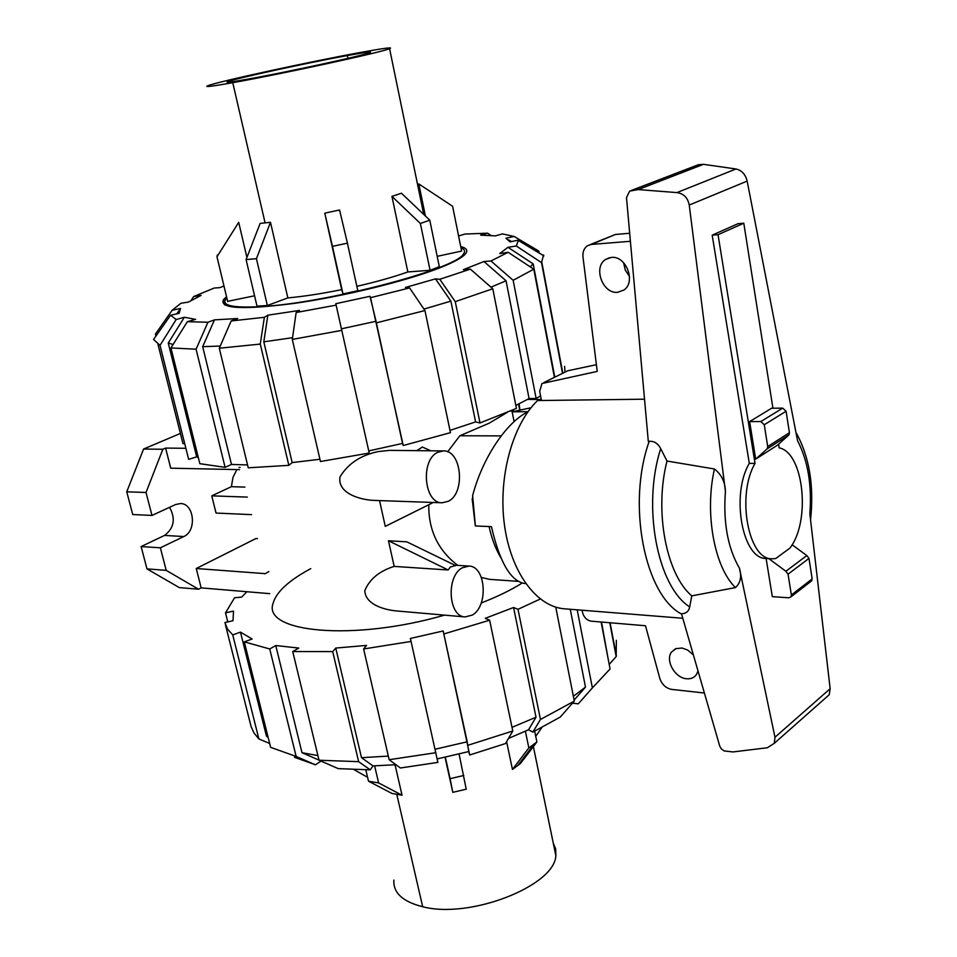 <?xml version="1.0" encoding="UTF-8"?>
<svg xmlns="http://www.w3.org/2000/svg" width="957" height="957" viewBox="0 0 957 957"><rect width="100%" height="100%" fill="white"/><g stroke="black" fill="none" stroke-linecap="round" stroke-linejoin="round"><path stroke-width="1.44" d="M527.989 411.737C506.289 422.36 482.424 458.104 472.626 495.618L475.39 525.943L491.443 526.661C499.602 562.118 510.631 581.055 524.544 583.483L525.704 583.567M698.024 670.977L696.529 674.446C694.256 677.688 690.954 679.123 686.636 678.764C674.948 678.07 664.971 660.306 671.587 651.98L675.642 648.69L682.042 648.021L687.604 650.03L693.358 654.851M611.367 257.421C626.105 255.423 636.285 282.016 623.916 290.031L617.6 292.316C602.647 294.062 592.814 267.039 605.685 259.383L611.367 257.421M712.187 235.159L737.991 223.699L743.792 223.208L718.037 234.692L755.037 463.427L749.295 463.344L712.187 235.159L718.037 234.692M596.39 364.701L567.764 370.766L543.983 382.513M629.682 233.269L615.459 234.465L590.146 244.609M623.581 262.673L625.304 270.137L629.527 276.489M704.4 693.012L671.67 689.399C666.012 688.286 662.077 684.698 659.875 678.621L645.497 625.746L591.247 621.165C586.797 620.303 583.878 617.373 582.49 612.36L582.071 610.219M541.471 400.493L539.688 391.305L541.973 383.506L597.228 371.412L582.969 256.823C582.586 251.811 584.081 248.114 587.478 245.722L591.282 244.442L630.4 241.284M755.037 463.427C736.256 495.2 748.338 560.108 772.12 558.804L766.114 558.481C742.429 559.223 730.61 494.841 749.295 463.344M772.12 558.804L775.684 558.553L789.884 548.134C810.926 521.517 803.892 452.601 779.177 447.864L778.591 444.168M772.933 408.22L743.792 223.208M749.63 421.594L755.695 459.133L777.443 445.184L788.915 434.945L789.429 432.731L786.092 411.259L782.718 408.137L771.617 408.232L749.63 421.594L760.839 421.558L764.26 424.741L767.729 446.56L767.215 448.809L755.695 459.133M544.043 382.501L567.764 370.766M514.1 421.642L512.139 411.809L531.015 407.766M512.139 411.809L528.025 411.689M810.675 581.593L812.17 578.901L808.976 558.398L806.823 555.562L792.097 544.76M768.794 558.625L785.876 571.269L788.054 574.176L791.367 594.979L791.068 596.773L788.987 597.802L772.311 596.654L766.114 558.481M806.823 555.562L785.876 571.269M644.528 399.201L537.559 400.54C512.39 424.717 497.963 477.483 504.447 524.891C510.811 572.358 536.638 606.846 564.451 608.808L682.784 618.27M825.413 698.108L829.217 694.746L830.15 688.717L809.837 513.73C812.014 485.103 807.923 460.748 797.552 440.698L747.166 181.1C745.419 174.27 741.675 170.238 735.957 168.982L703.491 164.329L698.251 164.771L631.321 190.455M719.76 746.173L681.48 613.748C686.097 613.616 688.837 611.332 689.674 606.894L691.791 595.876L735.49 587.574C740.586 582.825 741.878 576.329 739.39 568.075L774.979 737.249L774.285 743.314L767.335 747.752L733.014 751.939L724.186 750.946L721.411 748.96L719.76 746.173M649.217 441.285L648.308 441.452L626.488 197.585L629.658 191.101L638.187 189.57L676.934 192.596C683.705 193.601 687.796 197.752 689.243 205.049L725.43 491.36C725.131 481.969 721.47 474.516 714.448 468.99L667.017 461.047L660.701 448.666C658.045 443.474 654.217 441.01 649.217 441.285C626.656 504.112 644.743 595.17 681.575 614.059M638.187 189.57L703.491 164.329M714.448 468.99C704.376 513.084 714.377 567.393 735.49 587.574M667.017 461.047C654.086 510.966 666.251 574.427 691.791 595.876M247.696 79.156C231.343 82.075 224.704 82.9 227.79 81.62C234.74 78.63 308.417 62.624 347.319 55.566C365.55 52.252 373.039 51.283 369.785 52.671C363.827 55.422 285.844 72.373 247.696 79.156M360.358 52.479C384.044 48.161 393.782 46.905 389.583 48.687C382.13 52.168 281.442 74.06 232.766 82.685C212.179 86.357 203.841 87.374 207.753 85.759C216.856 81.883 310.487 61.547 360.358 52.479M246.918 257.421L238.7 222.359L216.988 256.775L217.335 254.993M287.842 297.902L267.35 305.498L257.002 306.156L246.081 259.586L260.125 223.4L270.484 222.311L287.842 297.902C303.453 296.503 321.396 293.751 341.685 289.636L342.977 293.955L357.81 290.737L347.415 243.15L332.462 246.356L342.977 293.955M347.415 243.15L339.568 209.99L324.782 213.16L341.685 289.636M407.838 271.955L430.064 270.293L439.323 266.716L429.765 220.146L401.438 193.218L391.939 196.364L407.838 271.955C393.71 276.956 376.723 281.753 356.853 286.346M437.193 256.344L461.633 251.069L452.601 206.257L418.807 183.923L425.41 215.995M227.634 301.347L254.574 295.785M460.975 247.839C464.767 249.263 465.545 251.38 463.308 254.167C455.951 269.108 324.65 303.548 259.945 306.647C233.101 308.058 221.665 305.594 225.649 299.278L226.821 297.914M227.694 301.587L216.988 256.775M324.782 213.16L332.462 246.356M391.939 196.364L420.374 223.483L430.064 270.293M429.765 220.146L420.374 223.483M267.35 305.498L256.44 258.677L270.484 222.311M246.081 259.586L256.44 258.677M393.865 880.069C393.088 892.785 402.694 901.673 422.683 906.734C469.923 919.27 554.725 885.871 555.85 855.678L555.694 848.991L553.206 842.89M395.05 764.787L402.036 795.219L391.951 793.449L368.481 781.187L378.613 782.922L374.642 765.875M506.6 741.651L512.45 769.44L520.476 763.459L520.237 762.31M445.065 757.31L452.805 792.336L466.226 789.202L459.097 754.08M365.837 769.907L368.481 781.187M367.572 777.299L354.138 769.715M535.729 736.316L541.734 727.679M520.476 763.459L536.889 741.986L534.676 731.196M512.45 769.44L528.85 747.931L536.889 741.986M525.393 731.244L528.85 747.931M452.805 792.336L450.089 778.675L463.774 775.481M445.364 757.25L450.089 778.675M402.036 795.219L378.613 782.922M191.065 300.498L193.697 296.538L214.212 288.045L219.715 287.65L223.986 286.059M423.939 309.075L450.891 301.132L435.507 278.87L439.777 279.288L455.257 301.646L479.995 422.958L516.433 408.388L492.783 288.763L470.377 269.132L463.344 269.659L483.955 261.524L506.05 280.784L490.953 287.16M506.05 280.784L529.077 398.579L515.847 405.421M460.736 246.619C466.597 248.03 468.188 250.423 465.521 253.808C462.243 257.732 453.367 262.529 438.916 268.187C405.624 281.167 343.719 296.347 294.636 303.345C243.138 309.972 219.404 308.776 223.412 299.756L226.522 296.694M435.507 278.87L405.421 287.459L409.596 287.925L370.538 297.675L403.22 445.519L402.526 443.414L368.744 450.914M554.414 377.357L533.779 269.192L508.131 252.289L499.698 253.605L507.988 247.313L533.181 263.893L530.202 266.836M341.936 330.344L292.304 339.412L320.439 461.513L369.223 453.056L335.799 303.704L369.988 296.299L376.041 321.277L341.577 328.777M508.717 239.884L511.564 241.571M458.594 235.972L464.946 234.046L487.556 233.197L480.581 235.135L495.403 235.877L502.449 233.903L514.148 236.463L505.93 238.233L510.093 241.882L518.443 240.075L516.302 246.009L541.53 262.625L562.513 373.35M292.555 337.677L263.809 341.828L267.864 315.188L299.505 310.415L296.144 312.52L292.304 339.412M220.242 346.051L202.681 346.685L214.476 319.853L237.695 318.525L231.175 320.954L219.297 348.228L248.246 467.806L288.835 465.353L260.268 344.077L219.297 348.228M173.109 344.484L168.253 343.049L184.354 317.257L195.635 319.375L187.333 321.684L170.956 347.953L199.846 463.69L225.098 467.339L196.077 349.197L207.944 322.258L214.476 319.853M176.722 313.884L179.772 309.554M198.35 457.733L196.675 456.836L188.649 459.36L160.022 345.369L176.172 319.53L170.585 315.212L179.126 313.37L180.538 308.465L172.14 310.283L180.933 303.249L188.409 302.089L201.078 295.39L193.697 296.538M450.891 301.132L475.593 421.905L449.981 430.399M533.181 263.893L554.797 377.166M376.041 321.277L402.526 443.414M319.925 459.264L292.172 462.578L263.809 341.828M247.552 464.935L231.486 464.444L202.681 346.685M196.675 456.836L168.253 343.049M479.995 422.958L475.593 421.905M492.783 288.763L455.257 301.646M470.377 269.132L439.777 279.288M403.22 445.519L450.46 432.672L424.944 310.547L409.596 287.925M424.944 310.547L376.615 322.796M369.988 296.299L370.538 297.675M336.17 305.116L296.144 312.52M260.268 344.077L264.371 317.305L231.175 320.954M264.371 317.305L267.864 315.188M292.172 462.578L288.835 465.353M231.486 464.444L225.098 467.339M196.077 349.197L170.956 347.953M207.944 322.258L187.333 321.684M176.172 319.53L184.354 317.257M160.022 345.369L153.563 339.46L170.585 315.212M184.641 443.366L182.978 443.737L158.013 344.472M155.907 336.11L155.417 334.125L172.14 310.283M487.556 233.197L491.156 235.482M514.148 236.463L538.827 251.105L539.198 253.055M543.684 255.758L518.443 240.075M543.528 254.969L541.53 262.625M564.582 366.387L565.025 372.106M507.988 247.313L516.302 246.009M533.779 269.192L513.155 280.305L536.135 398.483L529.077 398.579M540.585 395.899L536.135 398.483M508.131 252.289L490.965 260.986L513.155 280.305M483.955 261.524L490.965 260.986M310.75 568.637C288.847 580.444 276.31 591.964 273.128 603.197C262.015 632.529 353.312 641.549 444.503 615.136M481.227 602.994C497.173 596.773 510.631 590.242 521.625 583.399L522.139 583.076M573.375 696.289L585.481 687.114L574.116 700.046M570.264 609.274L585.481 687.114M607.982 657.997L601.51 622.038M512.007 727.332L536.016 717.224L528.515 729.784L508.466 738.445M435.1 749.235L467.207 741.783L468.739 751.568L437.158 758.913M395.923 764.703L373.027 765.911L361.507 757.693L388.315 756.09M319.016 760.121L301.981 752.692L317.915 755.587M269.671 743.481L258.88 738.96L232.742 634.922L240.47 632.122L266.417 736.017L268.211 737.656M361.507 757.693L335.751 648.056L366.543 645.413L363.624 648.966L389.152 759.714L400.385 767.993L437.887 762.394L410.397 638.451L443.187 630.962L469.708 754.989L505.511 743.541L512.773 731.004L489.625 620.196L485.283 618.318L513.562 607.492L536.016 717.224M443.187 630.962L467.207 741.783M301.981 752.692L275.772 645.532L298.763 648.068L292.734 651.561L319.04 760.229L338.264 768.627L370.239 769.859L358.636 761.664L332.701 651.597L335.751 648.056M240.47 632.122L252.122 638.989L244.298 641.848L269.73 648.978L275.772 645.532M227.778 621.906L225.505 612.875L233.496 611.068L233.018 620.722L224.895 622.564L227.503 629.036L232.742 634.922M246.858 591.713L241.738 597.072L234.561 597.766L225.505 612.875M577.203 609.836L592.383 687.904L610.076 668.967L601.116 622.002M592.383 687.904L578.291 703.85L572.501 703.156M609.765 622.732L616.188 656.598L609.214 664.421M616.188 656.598L616.344 640.317M225.374 624.466L251.117 726.662L254.048 733.038L258.88 738.96M321.038 761.102L315.415 764.787L296.144 756.449L269.73 648.978M244.298 641.848L270.628 747.345L296.144 756.449M294.505 757.31L315.415 764.787M319.04 760.229L358.636 761.664M292.734 651.561L332.701 651.597M373.027 765.911L370.239 769.859M363.624 648.966L411.115 641.429M389.152 759.714L435.866 752.704M469.708 754.989L468.739 751.568M468.188 745.204L512.773 731.004M444.06 633.905L489.625 620.196M513.562 607.492L518 609.31L540.466 719.473L532.882 732.057L528.515 729.784M540.466 719.473L574.32 701.086L555.742 607.145M518 609.31L540.286 599.01M532.882 732.057L560.24 717.092L574.32 701.086M268.845 571.556L264.91 573.877M394.176 566.4L388.47 540.753L406.857 541.853L455.652 565.599L450.328 567.011L448.163 569.977L394.176 566.4C379.343 571.054 369.546 579.141 364.808 590.66C365.311 603.987 382.92 609.597 396.054 610.901L465.126 616.93L472.327 615.064C488.584 606.188 485.893 565.994 468.966 566.077L462.327 567.788C445.902 576.066 448.283 616.858 465.126 616.93M443.354 450.926L389.762 450.364L378.123 451.584C360.622 455.281 347.917 463.714 340.022 476.885C337.151 492.903 359.437 499.973 374.57 500.427L442.194 502.784L448.271 501.289C465.808 493.154 461.693 449.922 443.354 450.926L437.887 452.254C420.147 459.755 423.963 503.621 442.194 502.784M379.546 500.607L385.276 526.386L433.318 502.473M430.794 450.795L422.408 447.051L416.726 450.651M507.294 412.395L489.183 423.185L459.862 435.758L447.637 451.824M428.772 504.734C428.473 530.262 438.139 550.466 457.793 565.372M481.395 577.454L489.661 579.368L518.096 581.33M519.065 403.854L519.795 408.902M388.47 540.753L448.163 569.977M510.5 411.02L513.849 410.996M269.73 593.651L201.161 587.873L198.518 589.225L166.219 570.36L160.369 547.799L183.792 536.542C197.034 531.051 194.259 503.286 180.43 503.549L175.621 504.53L151.984 515.44L146.026 492.484L162.846 449.264L165.609 448.079L170.717 468.176L239.537 469.648M166.219 570.36L146.971 568.889L179.294 587.598L198.518 589.225M264.85 573.614L196.245 568.518L255.902 538.552L257.421 538.635M201.161 587.873L196.245 568.518M251.583 514.639L216.043 513.06L211.76 495.846L231.403 486.682L232.946 477.471L236.834 469.588M247.313 497.102L211.76 495.846M244.884 487.101L231.403 486.682M541.279 399.524L527.594 399.404M472.602 498.645L472.602 497.173M475.234 525.178L472.172 498.884M459.862 435.758L501.205 435.89M500.906 557.811C495.582 548.899 491.647 538.48 489.099 526.553M238.999 467.447L240.099 467.459M185.873 448.295L165.609 448.079M146.971 568.889L141.122 546.567L160.369 547.799M141.122 546.567L164.544 535.43C174.102 528.108 175.789 518.742 169.58 507.318M146.026 492.484L126.755 491.814L132.724 514.531L151.984 515.44M126.755 491.814L143.562 449.048L162.846 449.264M143.562 449.048L180.383 433.449M591.282 244.442L615.459 234.465M760.839 421.558L782.718 408.137M812.17 578.901L791.367 594.979M808.976 558.398L788.054 574.176M764.26 424.741L786.092 411.259M767.729 446.56L789.429 432.731M676.934 192.596L735.957 168.982M631.787 190.383L698.251 164.771M774.979 737.249L830.15 688.717M689.243 205.049L747.166 181.1M725.43 491.36C723.097 522.45 727.751 548.026 739.39 568.075M660.701 448.666C641.991 506.444 657.459 586.545 689.674 606.894M347.319 55.566L347.893 58.353M232.766 82.685L265.089 222.921M396.808 794.454L422.683 906.734M164.544 535.43L183.792 536.542M605.685 259.383L609.705 257.66M671.587 651.98L676.336 648.427M811.859 580.672L791.068 596.773M767.215 448.809L788.915 434.945M774.285 743.314L829.217 694.746M810.555 519.902C814.204 485.582 809.335 456.405 795.937 432.373M423.724 214.404L389.583 48.687M463.619 255.675L463.308 254.167M533.037 744.977L555.85 855.678M517.546 765.815L534.185 744.115M223.412 299.756L224.656 304.948M518.598 240.626L543.887 255.89M541.806 262.29L562.824 373.194M616.38 655.928L610.087 622.756M454.79 565.18L468.966 566.077M519.507 408.974L518.55 404.117"/></g></svg>
